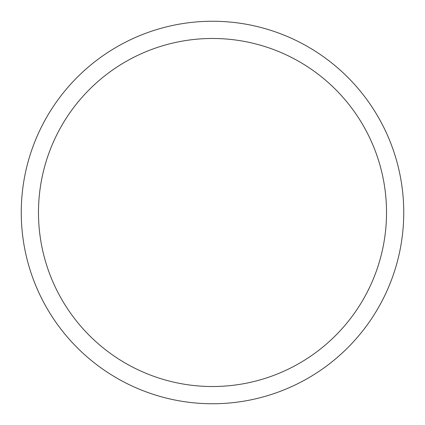 <?xml version="1.0" encoding="UTF-8"?>
<svg xmlns="http://www.w3.org/2000/svg" width="425" height="425" viewBox="0 0 425 425"><rect width="100%" height="100%" fill="white"/><g stroke="black" fill="none" stroke-linecap="round" stroke-linejoin="round"><path stroke-width="0.64" d="M212.5 21.25A191.25 191.25 0 0 0 21.25 212.5A191.25 191.25 0 0 0 212.5 403.75A191.25 191.25 0 0 0 403.75 212.5A191.25 191.25 0 0 0 212.5 21.25M212.5 386.522A174.022 174.022 0 0 0 386.522 212.5A174.022 174.022 0 0 0 212.5 38.478A174.022 174.022 0 0 0 38.478 212.5A174.022 174.022 0 0 0 212.5 386.522"/></g></svg>
